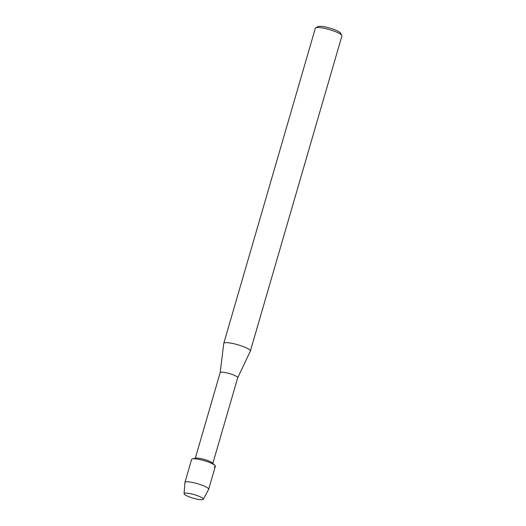 <?xml version="1.0" encoding="UTF-8"?>
<svg xmlns="http://www.w3.org/2000/svg" width="526" height="526" viewBox="0 0 526 526"><rect width="100%" height="100%" fill="white"/><g stroke="black" fill="none" stroke-linecap="round" stroke-linejoin="round"><path stroke-width="0.79" d="M202.319 499.7A10.033 1.861 -163.8 0 0 202.668 498.194A10.033 1.861 -163.8 0 0 194.245 494.631A10.033 1.861 -163.8 0 0 185.224 493.125A10.033 1.861 -163.8 0 0 185.126 493.132A10.033 1.861 -163.8 0 0 189.347 496.919A10.033 1.861 -163.8 0 0 202.319 499.7A10.033 1.861 -163.8 0 0 203.325 499.286A10.033 1.861 -163.8 0 0 202.668 498.194A10.033 1.861 -163.8 0 0 194.245 494.631A10.033 1.861 -163.8 0 0 185.224 493.125A10.033 1.861 -163.8 0 0 185.126 493.132A10.033 1.861 -163.8 0 0 184.08 493.69A10.033 1.861 -163.8 0 0 191.405 497.649A10.033 1.861 -163.8 0 0 202.319 499.7M214.062 466.891A12.354 2.295 -163.8 0 0 214.897 465.385L212.432 462.972A9.139 1.696 -163.8 0 0 204.824 459.579A9.139 1.696 -163.8 0 0 196.152 458.107A9.139 1.696 -163.8 0 0 195.843 458.153L192.477 458.869A12.354 2.295 -163.8 0 1 192.891 458.803A12.354 2.295 -163.8 0 0 191.615 459.402L184.922 482.434A12.354 2.295 -163.8 0 0 184.909 482.526L184.08 493.69M214.897 465.385A12.354 2.295 -163.8 0 0 204.614 460.789A12.354 2.295 -163.8 0 0 192.891 458.803A12.354 2.295 -163.8 0 1 206.56 461.407A12.354 2.295 -163.8 0 1 215.338 466.292L208.644 489.325A12.354 2.295 -163.8 0 0 199.867 484.439A12.354 2.295 -163.8 0 0 186.197 481.836A12.354 2.295 -163.8 0 0 184.922 482.434M237.699 377.793A9.139 1.696 -163.8 0 0 237.719 377.747A9.139 1.696 -163.8 0 0 231.223 374.131A9.139 1.696 -163.8 0 0 221.111 372.204A9.139 1.696 -163.8 0 0 220.164 372.645A9.139 1.696 -163.8 0 0 220.151 372.697M237.713 377.773L250.33 351.151A13.834 2.571 -163.8 0 0 250.356 351.079A13.834 2.571 -163.8 0 0 240.52 345.608A13.834 2.571 -163.8 0 0 225.213 342.696A13.834 2.571 -163.8 0 0 223.78 343.36A13.834 2.571 -163.8 0 0 223.767 343.439L220.157 372.671M250.356 351.079L341.92 35.906A13.834 2.571 -163.8 0 0 341.815 35.373A13.834 2.571 -163.8 0 0 330.854 30.035A13.834 2.571 -163.8 0 0 316.777 27.516A13.834 2.571 -163.8 0 0 315.725 27.793A13.834 2.571 -163.8 0 0 315.35 28.187L223.78 343.36M341.815 35.373L340.473 33.033A11.861 2.203 -163.8 0 0 331.078 28.457A11.861 2.203 -163.8 0 0 319.012 26.3A11.861 2.203 -163.8 0 0 318.112 26.53L315.725 27.793M203.325 499.286L208.612 489.41A12.354 2.295 -163.8 0 0 208.644 489.325M212.839 463.373L237.719 377.747M195.284 458.271L220.164 372.645"/></g></svg>
